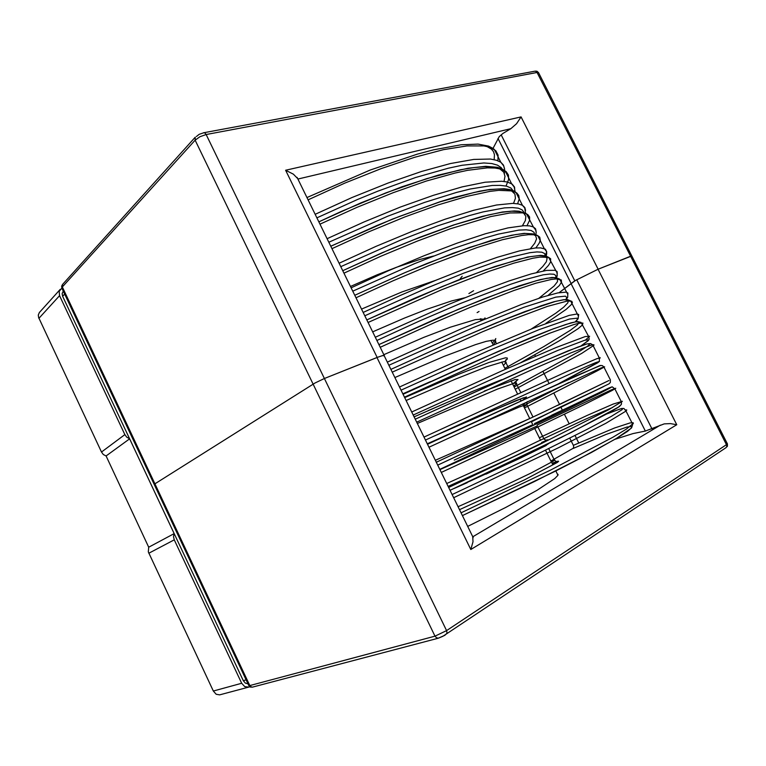 <?xml version="1.0" encoding="UTF-8"?>
<svg xmlns="http://www.w3.org/2000/svg" width="766" height="766" viewBox="0 0 766 766"><rect width="100%" height="100%" fill="white"/><g stroke="black" fill="none" stroke-linecap="round" stroke-linejoin="round"><path stroke-width="1.15" d="M249.831 686.796L219.67 694.858L216.242 694.264L213.283 691.066L148.336 551.932L148.738 547.183L174.188 533.615L129.626 438.813L126.821 437.242L124.848 434.638L59.585 295.724L59.126 291.348L61.893 288.121M129.626 438.813L106.081 456.009L148.738 547.183M106.081 456.009L103.353 454.516L101.457 452.017L38.568 317.392L38.329 315.008L39.315 312.499L60.227 289.347M248.854 687.15L244.756 686.633L241.692 683.31L174.294 539.867L173.547 536.688L174.188 533.615M461.017 512.789L550.859 469.96L613.039 437.195L626.31 429.142L633.348 423.292L633.089 422.736L629.987 422.918L614.524 428.002L573.37 445.324L573.763 446.932L573.188 448.34L551.319 460.759M350.483 286.446L377.131 274.822L396.558 267.257L419.5 259.597L433.604 256.007M361.562 309.1L401.911 291.951L436.381 280.04M372.688 331.822L404.448 318.034L426.825 309.253L451.557 300.942L464.723 297.802M383.833 354.61L423.924 337.356L450.37 327.178L475.36 319.575L484.351 319.068M394.844 377.552L444.395 356.305L475.59 344.585L486.171 341.387L492.94 340.161L495.142 340.391L495.765 341.186L493.18 344.863L490.939 340.382M406.066 400.484L455.607 379.036L486.601 366.79L503.626 361.657L506.23 362.241L503.415 365.487M417.317 423.483L497.641 389.071L514.34 383.22L516.734 383.364L513.689 386.16M469.06 428.692L519.453 406.957L527.123 404.352L523.982 406.88M439.923 469.682L537.368 425.896M435.337 460.309L532.188 417.489M446.683 483.49L504.823 457.331L540.47 440.067M458.058 506.738L498.312 488.689L531.298 472.881L553.119 461.256L554.708 459.772L550.84 460.94M315.171 214.289L351.996 197.532L388.247 182.94L421.539 171.469L450.456 163.551L473.733 159.433L490.527 159.069L496.502 160.238L500.792 162.239L503.473 165.054L504.526 168.597M327.13 238.714L363.994 221.901L400.206 207.107L433.384 195.282L462.118 186.875L485.146 182.193L501.663 181.216L507.475 182.059L512.205 184.137L514.541 187.067L514.829 191.605M339.118 263.217L376.029 246.355L412.213 231.351L445.276 219.162L473.809 210.277L496.598 205.02L512.827 203.421L518.486 203.938L522.46 205.288L524.815 207.452L525.543 210.353M351.144 287.805L388.113 270.886L424.259 255.662L457.197 243.119L485.548 233.754L508.088 227.923L524.03 225.692L529.526 225.884L533.347 226.908L535.539 228.747L536.095 231.332M363.218 312.471L400.225 295.504L436.333 280.059L469.165 267.142L497.325 257.299L519.607 250.884L535.252 248.031L540.595 247.897L545.373 249.161L546.723 251.813L545.22 255.787M375.321 337.212L448.455 304.533L481.163 291.252L509.131 280.921L531.164 273.931L546.522 270.436L555.197 270.321L557.083 271.528L557.255 273.529M387.299 362.117L460.5 329.141L520.928 304.629L542.73 297.045L557.811 292.909L566.17 292.133L567.903 293.014L567.845 294.747M399.488 387.031L472.699 353.777L532.81 328.394L569.138 315.439L577.181 313.993L578.761 314.558L578.416 316.032M411.715 412.012L501.72 370.983L556.221 347.448L585.214 336.571L589.657 336.274L585.463 340.133M423.981 437.089L568.056 371.07L596.455 358.909L600.247 357.703L599.634 358.593M436.285 462.243L541.667 412.998L608.951 380.53L557.409 405.53M448.637 487.473L538.517 445.094L608.865 409.571L622.356 401.269L613.202 404.065L587.503 415.229L539.341 437.798M453.644 497.708L558.864 447.545L606.011 423.177L626.042 411.064L632.697 424.278L631.682 427.687L627.526 431.344L617.674 437.702L591.352 452.495L533.912 481.795L462.396 515.595M308.076 199.792L344.872 183.055L381.142 168.597L414.502 157.336L443.524 149.696L466.944 145.913L483.921 145.923L489.981 147.283L495.774 150.682L498.139 155.105L497.871 160.716M320.006 224.17L356.841 207.385L393.082 192.716L426.327 181.102L455.167 172.982L467.547 170.33L487.482 167.878L495.037 168.022L500.935 169.066L506.096 171.632L508.413 175.031L508.624 179.388L506.039 186.061M331.975 248.624L368.858 231.792L405.061 216.912L438.19 204.934L466.848 196.345L489.78 191.423L498.771 190.361L511.927 190.906L516.772 192.965L518.802 195.493L519.243 198.758L517.644 203.785M343.982 273.165L380.913 256.275L417.087 241.175L450.092 228.843L490.709 216.567L510.108 212.91L522.948 212.814L527.659 214.509L529.574 216.989L529.593 220.34L527.037 225.683M356.027 297.783L393.006 280.844L429.142 265.524L476.806 247.638L502.343 239.787L521.464 235.526L528.569 234.722L534.007 234.779L537.761 235.669L539.771 237.201L540.317 240.218L539.197 243.186L535.779 247.983M368.111 322.476L441.235 289.96L488.698 271.47L514.005 263.083L532.858 258.219L539.81 257.089L548.686 257.376L550.697 258.841L550.582 262.087L548.504 265.448L543.247 270.992M380.233 347.257L435.615 322.113L470.267 307.405L513.919 290.496L535.855 283.276L551.089 279.523L556.212 278.92L561.258 279.963L561.507 282.214L559.257 285.632L547.987 295.437M392.221 372.19L482.293 331.86L512.531 319.393L547.431 306.419L567.357 301.086L571.714 301.249L572.422 302.493L571.264 304.629L566.208 309.359L545.861 323.348M404.429 397.133L510.099 349.583L549.193 333.411L573.734 324.583L578.541 323.309L582.936 323.08L582.419 324.985L578.004 328.738L559.142 340.832L520.966 362.481M416.675 422.152L536.573 367.594L570.756 352.906L589.763 345.61L592.692 344.824L593.918 344.786L593.842 345.38L581.653 353.413L515.221 389.252M428.95 447.258L601.013 367.967L604.623 366.79L596.666 371.175L524.499 407.924M441.273 472.44L514.532 438.248L584.745 404.391L612.293 390.392L615.807 388.285L611.268 389.913L537.11 425.015M607.199 413.764L621.647 408.489L623.907 408.489L626.042 411.064L626.789 409.973L625.506 409.867M384.254 355.903L384.35 355.386L383.134 355.434L377.15 357.473L324.411 378.528L315.027 383.01L154.138 484.284L315.027 383.01L324.411 378.528L377.753 357.234L382.56 355.596L384.197 355.788M630.629 256.275L598.064 269.278L631.806 255.901L630.629 256.275L537.1 72.454L206.131 134.49L446.597 630.638L726.494 444.673L630.629 256.275M575.754 280.232L559.17 292.641L574.873 280.749L598.064 269.278L676.742 424.699L470.774 549.481L376.968 357.55M297.917 179.024L510.788 128.65L502.889 133.476L499.221 136.607L493.055 148.432M297.888 178.746L293.388 174.179L285.661 170.291L521.091 116.949L598.179 269.23M510.788 128.65L516.61 123.738L521.091 116.949M501.108 134.778L574.749 280.796M552.334 463.937L558.577 461.419M614.763 439.416L633.128 433.527L645.345 431.019L570.957 283.401M467.691 526.424L505.857 507.408L536.918 490.307L554.823 478.53L557.964 475.274L558.069 474.374L557.284 473.924M472.727 536.707L472.957 541.706L470.774 549.481M676.742 424.699L670.489 423.579L664.208 423.876L645.345 431.019M651.943 428.845L576.702 279.686M248.012 683.875L245.283 683.033L243.301 680.658L62.64 296.289L62.132 293.531L63.291 291.042M59.585 295.724L38.922 318.33M124.848 434.638L101.457 452.017M241.692 683.31L213.283 691.066M148.796 553.205L174.294 539.867M569.818 438.209L573.37 445.324M547.987 439.789L541.677 442.499L547.996 439.78M404.678 397.64L458.384 374.411L489.139 362.414L505.426 357.779L507.255 357.981L507.331 359.043L504.832 361.562M484.304 391.053L515.087 379.524L518.027 379.553L512.636 384.044M427.265 443.811L454.075 431.947M527.841 401.451L522.852 404.611L527.65 401.537M454.257 460.098L531.69 425.092M453.711 488.651L519.769 458.47L544.932 446.099L548.648 443.648M462.204 276.277L460.28 278.652M481.029 318.742L480.464 319.278M402.801 393.81L430.626 381.545M414.071 416.848L470.831 392.115L501.74 379.677M432.704 436.716L516.399 400.417L526.501 396.999L522.671 400.264M536.535 418.992L531.393 421.798M448.1 486.391L513.067 456.938L543.42 442.269L547.958 439.818L541.658 442.47M459.514 509.706L524.404 479.861L557.428 462.367L558.644 461.304L558.088 461.103L551.96 463.191L557.859 461.295L556.202 461.515L554.469 460.299L548.715 448.723M316.904 217.831L357.588 199.447L377.734 191.232L415.565 177.568L448.187 168.223L462.051 165.284L483.834 162.966L491.734 163.512L497.565 165.14L501.328 167.773L503.099 171.297M328.834 242.2L387.759 216.194L424.546 202.387L456.479 192.438L470.209 189.03L492.136 185.496L500.275 185.324L506.508 186.176L510.788 187.996L513.153 190.696M340.793 266.645L400.532 240.16L437.606 225.913L469.548 215.505L483.164 211.866L504.631 207.902L512.454 207.538L518.295 208.199L522.125 209.846L524.011 212.383M352.791 291.166L414.684 263.628L452.639 248.778L484.888 237.91L498.35 234.147L518.965 230.087L526.127 229.752L531.125 230.509L533.988 232.28L534.812 234.98M364.827 315.774L426.47 288.169L464.186 272.974L496.167 261.579L509.505 257.472L529.89 252.646L536.947 251.899L541.859 252.225L544.655 253.565L545.411 255.834M376.91 340.458L419.395 321.04L460.04 303.633L510.596 284.253L523.733 279.935L543.295 274.831L549.749 273.998L553.923 274.276L555.886 275.607L555.752 277.905M388.85 365.296L473.302 327.532L523.963 307.281L555.81 297.112L565.413 296.183L566.763 297.352L565.978 299.535M401.011 390.143L488.191 350.79L539.216 329.581L569.492 319.029L577.143 318.168L577.334 319.46L575.276 321.825M413.2 415.067L506.087 372.745L557.763 350.416L584.63 340.343L587.781 339.798L588.154 340.573L581.25 345.782M425.436 440.077L588.336 365.669L595.996 362.529L599.089 361.581L597.882 362.682L557.82 384.101L599.405 361.59L599.29 357.923L592.692 344.824L590.462 343.57L586.976 343.915L567.884 350.952L526.826 368.513L415.239 419.222L540.968 362.328L577.526 347.151L586.813 343.953L590.117 343.628L587.857 345.954L580.542 350.694L514.101 386.983M427.485 444.251L537.32 393.504L599.864 365.545L602.287 365.583L603.78 366.837L610.397 379.974L610.339 382.493L608.98 383.862L552.324 411.476L437.712 465.163L530.369 421.913L603.541 386.677L553.291 410.423M551.702 415.153L612.187 386.782L614.897 388.917L621.523 402.093L621.37 404.257L619.263 406.612L571.139 432.484L450.035 490.336L561.162 437.463L606.969 413.879L617.942 407.531L620.977 404.965M612.723 407.445L583.778 419.912L540.499 440.124M462.386 515.585L554.728 471.444L579.709 458.642L615.941 438.717L631.366 428.137L631.452 426.47L626.933 427.083L606.097 434.418L573.035 448.445M486.831 146.421L491.427 149.064L493.515 151.668L494.491 154.761L494.137 159.634M318.895 221.891L341.349 211.454L385.949 192.831L426.614 178.641L460.481 169.793L474.087 167.534L485.204 166.691L493.907 167.227L500.083 169.085L503.75 172.13L505.014 176.266L503.99 181.418M330.826 246.269L376.748 225.606L399.249 216.462L440.364 201.736L474.154 192.438L487.492 189.997L498.235 189.011L506.422 189.432L511.966 191.194L514.905 194.171L515.384 198.279L513.507 203.43M342.785 270.724L389.932 249.467L412.931 240.017L454.611 224.706L488.306 214.959L501.299 212.364L511.564 211.272L519.109 211.636L523.858 213.379L525.907 216.376L525.399 220.541L522.46 225.769M537.761 235.669L534.381 233.975L524.203 233.314L511.621 235.219L491.772 240.275L453.099 253.287L405.721 272.275L354.792 295.264L403.529 273.242L427.179 263.399L469.587 247.447L503.118 237.278L515.652 234.588L525.275 233.467L531.958 233.869L535.664 235.708L536.535 238.839L534.745 243.205L530.445 248.644M473.532 290.678L468.926 293.522M366.837 319.882L442.317 286.484L485.701 269.766L518.917 259.262L530.781 256.581L539.465 255.576L544.885 256.198L547.115 258.314L546.35 261.828L542.749 266.616L536.602 272.485M479.047 311.456L477.141 312.595M566.313 299.544L567.73 297.16L567.75 294.441L559.64 279.14L556.135 277.665L551.874 277.522L540.174 279.609L518.984 285.938L484.256 298.702L441.484 316.358L378.921 344.576L459.006 308.957L503.75 291.329L536.2 280.71L546.972 278.259L554.067 277.665L557.476 278.853L557.409 281.658L554.077 285.977L538.852 298.3M575.457 321.787L578.186 318.733L578.435 316.119L570.622 300.971L567.395 299.63L563.652 299.678L554.086 301.737L541.246 305.73L496.186 322.879L449.929 342.574L390.871 369.432L450.667 342.258L503.597 319.882L525.227 311.475L555.695 301.364L564.197 299.707L568.19 300.243L567.912 302.781L563.671 307.166L555.896 313.131L531.326 328.987M403.04 394.289L471.54 363.084L529.028 338.409L550.534 329.897L566.074 324.363L575.668 321.787L579.278 322.084L577.325 325.023L570.316 330.338L543.745 346.634L504.823 368.322M435.94 439.981L574.51 376.508L600.898 365.363M568.87 382.483L526.577 404.055M525.016 404.879L523.398 405.702L525.016 404.869M439.77 469.357L564.982 410.404L600.525 392.948L609.219 388.486L611.89 386.887L608.999 387.989L534.486 423.579M452.084 494.539L527.822 458.92L586.976 429.458L611.258 416.417L622.145 409.59L622.681 408.517L620.201 408.92L607.141 413.793M377.15 357.473L285.661 170.291M203.603 132.738L204.972 133.016L206.131 134.49L199.974 136.712L195.1 140.197L434.992 636.134L446.597 630.638L447.095 633.08L444.835 635.33L438.363 638.145L436.486 637.829L434.992 636.134L249.812 685.589L62.333 286.972L61.874 288.083L154.138 484.256M195.1 140.197L62.333 286.972L62.592 284.406L195.253 137.191L195.1 140.197M498.005 138.502L571.005 283.353M538.642 72.837L535.108 71.142L536.976 71.286L538.498 72.531L727.365 443.677M196.422 136.549L199.122 134.356L203.967 132.671L534.716 71.209M154.167 484.313L248.816 685.627L252.215 687.207L438.411 638.135L442.987 636.259L726.053 447.66L726.8 446.348L726.494 444.673L727.441 443.83L727.394 446.272L725.546 447.938M578.742 442.949L575.055 435.557M569.128 423.684L564.446 414.32M562.292 410.002L560.971 407.349M559.534 404.477L553.837 393.063M548.935 383.239L543.113 371.587M535.434 356.2L534.764 354.85M660.388 425.082L472.852 536.755M246.135 679.873L243.301 680.658M64.698 294.048L62.64 296.289M484.284 319.096L484.974 317.861L485.299 318.675M496.406 343.484L494.817 340.286L495.765 338.572L495.334 339.999L492.251 343.005M508.567 367.939L505.407 361.59L505.665 360.03L506.565 359.445L505.378 361.064M520.756 392.479L516.025 382.971L516.131 381.238L517.261 380.214L512.626 384.025M533.002 417.106L526.682 404.4L526.998 401.844M472.746 451.844L498.676 440.144M454.056 488.488L467.289 482.637M486.056 474.173L546.11 445.486M537.962 427.093L544.013 439.129L545.785 440.182L547.69 439.856L546.8 440.182M430.348 381.669L412.903 389.3M501.567 379.754L474.164 390.717L428.51 410.442M523.532 397.755L481.259 415.325M468.447 420.936L444.127 431.66M531.441 421.894L547.91 413.583M306.965 197.504L370.217 170.09L417.25 154.138L433.499 149.82L461.103 144.726L478.089 144.132L488.612 146.162L492.854 148.307L494.367 149.475L500.792 162.239L503.626 165.868L504.612 169.123L504.459 173.47M318.857 221.824L361.092 202.77L401.844 186.827L438.209 175.088L468.055 168.204L485.701 166.356L497.249 167.285L501.711 168.759L505.167 170.933L511.611 183.735L514.197 186.961L515.164 191.826M330.797 246.212L392.46 219.076L439.971 201.774L454.468 197.341L479.506 191.174L489.656 189.499L503.98 188.733L509.591 189.499L513.871 191.04L515.997 192.448L522.46 205.288L524.72 207.979L525.581 213.159M342.766 270.685L381.65 252.981L419.299 237.45L453.424 225.032L482.216 216.357L502.496 212.01L514.34 210.937L519.166 211.196L526.453 213.714L533.347 226.908L535.731 230.049L536.2 232.433L535.625 235.669M537.751 235.669L544.253 248.586L546.302 251.21L546.771 253.402L546.254 256.083M366.828 319.862L414.272 298.319L458.805 279.82L494.98 266.501L527.889 257.031L540.509 255.346L545.373 255.825L548.676 257.376L556.997 272.686L557.217 275.77L556.231 278.048M403.031 394.289L499.336 350.905L553.311 328.834L570.976 322.84L577.267 321.567L581.011 322.362L588.843 336.896L589.14 339.233L588.317 340.659L581.317 345.753M553.387 415.038L554.172 414.674M480.225 318.8L481.038 320.447M62.592 284.406L61.673 286.12L61.854 287.987M297.122 177.396L384.187 355.338M557.964 475.274L555.8 470.918M551.491 462.252L545.545 450.284M543.764 446.702L543.496 446.166M540.595 440.326L534.783 428.615M532.782 424.584L531.25 421.501M529.737 418.466L523.283 405.482M521.062 401.001L520.066 399M517.557 393.954L510.989 380.731M505.349 369.365L501.692 362.021M252.694 687.14L250.415 687.102L248.854 685.666M473.168 537.627L384.015 355.405"/></g></svg>
